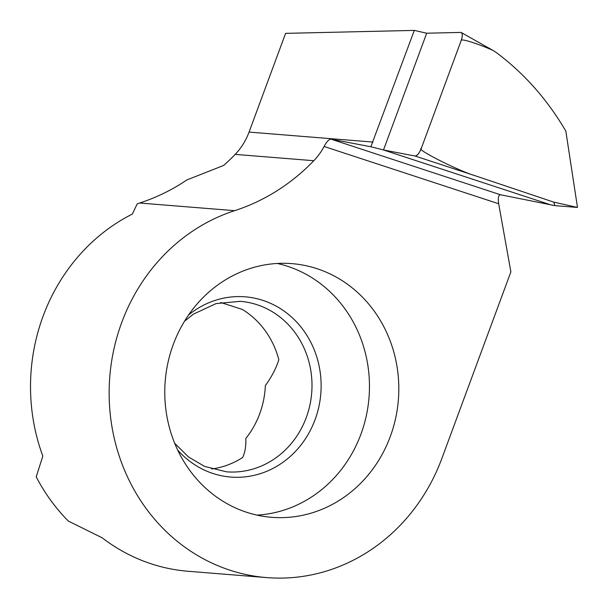 <?xml version="1.0" encoding="UTF-8"?>
<svg xmlns="http://www.w3.org/2000/svg" width="608" height="608" viewBox="0 0 608 608"><rect width="100%" height="100%" fill="white"/><g stroke="black" fill="none" stroke-linecap="round" stroke-linejoin="round"><path stroke-width="0.91" d="M554.846 205.618L553.797 202.137L577.486 207.442L554.846 205.618L550.43 204.736L383.504 149.971L550.43 204.736L500.285 194.727C498.416 195.153 497.876 198.162 498.674 203.748L324.102 146.475C326.488 141.945 328.73 139.498 330.813 139.118L370.857 146.764L383.504 149.971L426.687 33.212L414.314 30.4L370.857 146.764M277.256 263.469A127.239 116.949 -85.4 0 1 296.294 269.564A127.239 116.949 -85.4 0 1 367.726 408.264A127.239 116.949 -85.4 0 1 256.986 515.113M325.645 271.928A127.239 116.949 -85.4 0 1 395.58 418.502A127.239 116.949 -85.4 0 1 271.586 517.302A127.239 116.949 -85.4 0 1 237.948 509.018A127.239 116.949 -85.4 0 1 168.013 362.444A127.239 116.949 -85.4 0 1 292.007 263.644A127.239 116.949 -85.4 0 1 325.645 271.928M220.689 302.495L242.296 309.419A85.523 78.607 -85.4 0 1 278.836 359.731C276.169 368.205 271.677 376.831 265.354 385.601A85.523 78.607 94.6 0 1 245.807 438.452C246.111 445.953 245.07 452.284 242.691 457.459A85.523 78.607 -85.4 0 1 211.66 468.988M498.674 203.748L510.88 271.867L441.872 458.432A187.735 172.55 -85.4 0 1 266.73 577.6A187.735 172.55 -85.4 0 1 109.911 410.719A187.735 172.55 -85.4 0 1 234.65 210.672A208.59 191.725 94.6 0 0 313.804 160.717A62.578 57.517 -85.4 0 0 324.102 146.475M266.73 577.6L188.092 571.269A187.735 172.55 94.6 0 1 102.205 537.829L68.332 521.064A187.735 172.55 94.6 0 1 36.222 476.862L42.826 456.076A187.735 172.55 94.6 0 1 132.346 214.069L137.226 203.824A187.735 172.55 94.6 0 1 139.642 203.019A208.59 191.725 -85.4 0 0 186.907 179.922L223.653 165.437A208.59 191.725 -85.4 0 0 235.174 154.386A62.578 57.517 -85.4 0 0 249.067 132.088L285.593 33.356L414.314 30.4M461.282 32.566A8.345 3.146 113 0 1 461.206 40.47C460.636 38.236 477.212 43.404 492.822 50.327L461.282 32.566A8.345 3.146 113 0 0 460.803 32.429C462.597 33.083 462.734 35.766 461.206 40.47L421.238 148.519C419.292 153.186 417.24 155.694 415.082 156.028L383.504 149.971L426.687 33.212L460.803 32.429L426.687 33.212L383.504 149.971L415.082 156.028A8.345 3.146 -67 0 0 421.238 148.519C415.12 148.899 458.63 170.901 474.871 175.644L415.082 156.028M577.486 207.442L565.835 131.123C547.261 99.4 523.967 73.12 495.938 52.288L492.822 50.327M421.238 148.519L461.206 40.47M553.797 202.137L474.871 175.644M188.541 315.02A90.41 83.098 -85.4 0 1 269.139 302.716A90.41 83.098 -85.4 0 1 315.073 419.672A90.41 83.098 -85.4 0 1 206.826 471.177A90.41 83.098 -85.4 0 1 177.665 450.026M184.52 321.222L193.382 314.154L216.053 303.597L240.213 301.325A85.523 78.607 -85.4 0 1 262.823 306.896A85.523 78.607 -85.4 0 1 309.829 405.414A85.523 78.607 -85.4 0 1 226.488 471.816L204.645 466.435L188.45 456.935L174.686 443.27M249.067 132.088L373.008 142.074M139.642 203.019L234.65 210.672M235.174 154.386L313.804 160.717M330.957 139.141L500.43 194.742"/></g></svg>

